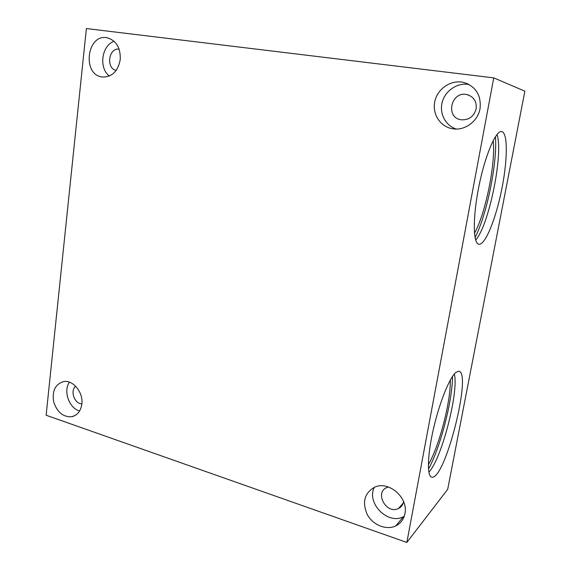 <?xml version="1.0" encoding="UTF-8"?>
<svg xmlns="http://www.w3.org/2000/svg" width="571" height="571" viewBox="0 0 571 571"><rect width="100%" height="100%" fill="white"/><g stroke="black" fill="none" stroke-linecap="round" stroke-linejoin="round"><path stroke-width="0.86" d="M406.845 542.45L46.13 415.231L86.378 28.55L493.751 77.877L524.87 91.167L447.693 489.318L406.845 542.45L493.751 77.877M120.245 59.584C120.659 47.885 116.348 40.627 107.319 37.814C86.899 33.161 81.732 74.922 102.259 77.006C111.916 77.256 117.911 71.446 120.245 59.584M480.033 108.647C481.36 95.179 475.864 86.435 463.545 82.402C451.176 79.469 437.572 88.612 434.845 101.324C431.904 114 440.405 127.047 452.882 128.803C464.865 130.859 477.934 121.338 480.033 108.647M404.925 513.643C408.622 497.741 388.715 480.525 374.762 487.134C364.484 492.951 361.964 502.059 367.21 514.457C372.784 525.013 386.296 530.545 395.767 525.905C400.699 523.414 403.747 519.325 404.925 513.643M81.824 404.125C83.502 392.37 72.924 379.537 63.46 381.628C55.251 384.254 51.982 390.985 53.667 401.813C57.121 412.305 63.21 417.273 71.917 416.709C77.478 415.253 80.782 411.056 81.824 404.125M501.731 131.573C508.09 132.736 507.59 161.008 501.581 190.179C495.664 219.385 485.222 245.109 478.933 244.245C473.038 243.86 472.588 217.701 478.819 186.688C484.986 155.662 495.864 130.195 501.681 131.558L501.731 131.573M455.779 372.485L458.727 371.25C472.395 371.728 445.152 480.025 431.876 477.17C426.894 476.721 427.294 455.715 433.36 429.242C439.37 402.798 449.513 377.645 455.779 372.485M454.33 373.962C459.005 391.592 441.733 458.77 428.871 472.196M452.517 376.382C452.525 400.478 440.391 447.6 428.478 469.062M496.963 134.549C503.829 152.764 488.776 226.244 475.636 239.991M469.041 84.487C457.628 82.36 445.437 90.439 442.325 101.874C439.063 113.279 445.423 125.677 456.315 129.039M476.157 108.854C476.864 101.46 473.809 96.706 466.978 94.586C451.061 90.675 444.93 117.712 461.147 119.774C468.891 120.238 473.894 116.598 476.157 108.854M75.593 386.16C69.912 390.878 74.53 403.954 81.853 403.854M114.164 41.34C101.595 45.28 98.547 68.035 109.354 76.043M69.426 382.177C63.046 391.092 69.105 408.308 79.605 410.984M119.132 49.149C108.611 47.479 105.749 68.392 116.149 70.454M374.312 487.327C366.147 503.065 387.816 525.22 403.469 516.684L404.232 516.291M388.366 486.977L387.017 487.441C374.155 492.316 386.289 514.771 398.479 508.511C401.242 507.148 402.948 504.885 403.604 501.731L403.618 501.652M450.319 380.008C450.919 401.135 439.299 446.194 428.35 464.658M493.18 140.616C495.878 163.056 485.486 213.997 474.472 233.254M495.442 136.676C497.527 162.592 486.813 215.01 475.043 237.565M431.276 476.978L431.876 477.17M463.545 82.402L468.134 84.023M466.978 94.586L468.948 95.186M107.319 37.814L107.919 37.943M395.767 525.905L403.469 516.684M398.479 508.511L403.29 502.972M71.917 416.709L75.515 415.26"/></g></svg>
